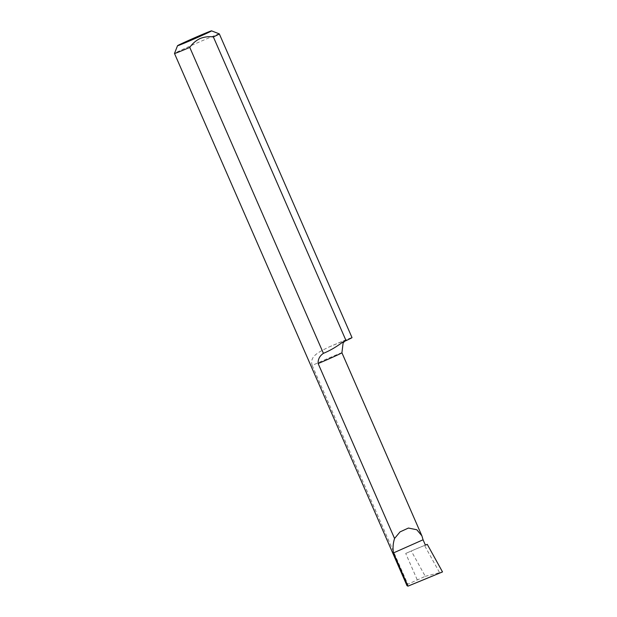<?xml version="1.0" encoding="UTF-8"?>
<svg xmlns="http://www.w3.org/2000/svg" width="617" height="617" viewBox="0 0 617 617"><rect width="100%" height="100%" fill="white"/><g stroke="black" fill="none" stroke-linecap="round" stroke-linejoin="round"><path stroke-width="0.46" stroke-dasharray="3.08 2.31" d="M219.313 33.881A24.464 0.578 -23.6 0 0 191.355 45.496A24.464 0.578 -23.6 0 0 174.488 53.463M425.383 545.096L413.467 550.063A17.677 0.416 -23.6 0 0 405.716 553.449L413.467 550.063A17.677 0.416 156.4 0 1 422.09 546.454A17.677 0.416 -23.6 0 1 425.422 545.173M341.911 352.77A17.677 0.416 -23.6 0 0 330.296 357.413A17.677 0.416 -23.6 0 0 312.202 365.495L407.768 584.237L425.283 576.324L411.269 550.989M407.768 584.237L406.996 585.664M312.202 365.495C309.318 356.341 318.526 352.238 328.167 347.394A24.464 0.578 156.4 0 1 352.014 337.607M425.283 576.324L442.512 571.92M439.42 572.36L424.519 545.428M417.177 579.672L405.716 553.449M342.666 342.15A27.48 0.648 -23.6 0 0 328.167 347.394M344.81 341.193L342.127 342.396"/><path stroke-width="0.93" d="M198.759 36.92A18.579 0.44 -23.6 0 0 211.562 30.85A18.579 0.44 -23.6 0 0 190.337 39.665A18.579 0.44 -23.6 0 0 177.526 45.72A18.579 0.44 -23.6 0 0 198.759 36.92M213.359 36.927L346.052 340.646L342.666 342.15C336.311 346.939 329.894 350.672 323.424 353.34L189.766 47.401C192.442 43.568 195.851 40.622 199.993 38.57C204.289 36.881 208.747 36.334 213.359 36.927A24.464 0.578 -23.6 0 0 219.32 33.896A24.464 0.578 -23.6 0 0 219.313 33.881L211.562 30.85M177.526 45.72L174.488 53.463A24.464 0.578 -23.6 0 0 174.488 53.478L406.996 585.664L407.968 586.15L393.453 552.925L423.069 539.782L425.422 545.173L427.265 544.356L425.383 545.096M393.453 552.925C392.659 548.243 393.029 543.423 394.556 538.471L400.04 531.893L408.415 528.052L416.799 529.748L421.889 535.834L423.069 539.782M323.424 353.34C319.668 355.916 317.902 359.325 318.141 363.56L394.556 538.471M174.488 53.478A24.464 0.578 -23.6 0 0 189.766 47.401M219.32 33.896L352.014 337.607A24.464 0.578 156.4 0 1 346.052 340.646M342.666 342.15L342.127 342.396M407.968 586.15L442.512 571.92L427.265 544.356M318.141 363.56A17.677 0.416 -23.6 0 0 341.911 352.77L343.121 342.898L344.81 341.193M421.889 535.834L341.911 352.77"/></g></svg>
